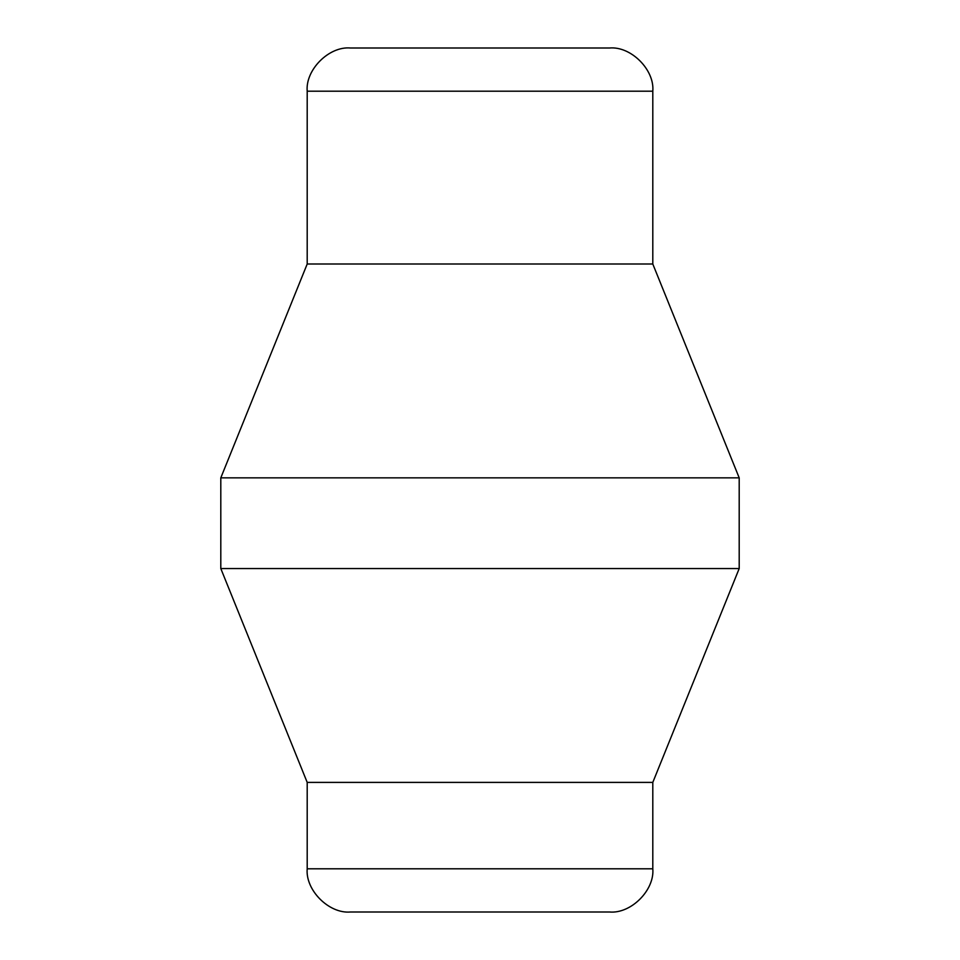 <?xml version="1.0" encoding="UTF-8"?>
<svg xmlns="http://www.w3.org/2000/svg" width="960" height="960" viewBox="0 0 960 960"><rect width="100%" height="100%" fill="white"/><g stroke="black" fill="none" stroke-linecap="round" stroke-linejoin="round"><path stroke-width="1.44" d="M652.8 868.8L307.2 868.8C305.268 890.172 329.028 913.932 350.4 912L609.6 912C630.972 913.932 654.732 890.172 652.8 868.8L652.8 782.4L739.2 568.548L739.2 477.852L220.8 477.852L220.8 568.548L739.2 568.548M307.2 868.8L307.2 782.4L652.8 782.4M307.2 782.4L220.8 568.548M220.8 477.852L307.2 264L652.8 264L739.2 477.852M609.6 48L350.4 48C329.028 46.068 305.268 69.828 307.2 91.2L652.8 91.2C654.732 69.828 630.972 46.068 609.6 48M652.8 264L652.8 91.2M307.2 264L307.2 91.2"/></g></svg>
